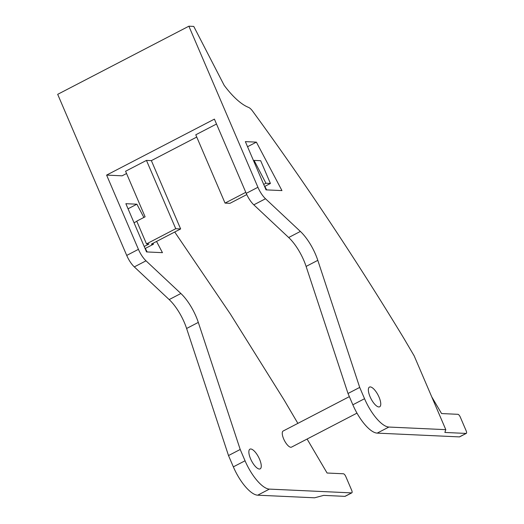 <?xml version="1.0" encoding="UTF-8"?>
<svg xmlns="http://www.w3.org/2000/svg" width="524" height="524" viewBox="0 0 524 524"><rect width="100%" height="100%" fill="white"/><g stroke="black" fill="none" stroke-linecap="round" stroke-linejoin="round"><path stroke-width="0.79" d="M307.09 439.04L327.087 473.021L343.41 473.775A3.026 1.081 -117.4 0 1 345.807 476.558L351.656 490.215A3.026 1.081 -117.4 0 1 351.827 492.842L345.146 496.313A3.026 1.081 -117.4 0 1 344.916 496.359L323.694 495.383L314.597 497.8L257.697 495.187A30.759 11.011 -117.4 0 1 233.35 466.858L228.51 455.553L186.609 328.483A30.254 10.834 62.6 0 0 169.173 299.584L134.308 266.899A15.131 5.417 -117.4 0 1 126.723 255.424L57.686 94.34L188.882 26.2L193.762 26.423L224.174 85.347A60.509 21.667 62.6 0 0 248.507 107.381A10.087 3.609 -117.4 0 1 252.889 111.507C304.981 182.804 355.22 258.267 403.598 337.901L414.17 355.861L445.8 429.66L444.863 432.451L466.091 433.427A3.026 1.081 -117.4 0 0 466.314 433.381L459.627 436.852A3.026 1.081 -117.4 0 1 459.404 436.898L377.195 433.119A30.759 11.011 -117.4 0 1 352.849 404.79L348.008 393.491L306.108 266.421A30.254 10.834 62.6 0 0 288.678 237.516L253.812 204.832A15.131 5.417 -117.4 0 1 246.228 193.356L214.408 119.118L106.608 175.101L122.112 175.815L126.546 173.516M147.178 251.965L145.318 248.435M259.55 459.214A11.096 3.969 -117.4 0 1 260.173 468.856A11.096 3.969 -117.4 0 1 250.57 458.801A11.096 3.969 -117.4 0 1 249.948 449.16A11.096 3.969 -117.4 0 1 259.55 459.214M370.068 396.74A11.096 3.969 62.6 0 0 379.671 406.788A11.096 3.969 62.6 0 0 379.049 397.146A11.096 3.969 62.6 0 0 369.446 387.098A11.096 3.969 62.6 0 0 370.068 396.74M174.721 232.008L230.318 313.948L284.1 399.963L297.874 423.372M351.827 492.842A3.026 1.081 -117.4 0 1 351.604 492.888L269.395 489.108A30.759 11.011 -117.4 0 1 245.049 460.779L240.208 449.474L198.308 322.404A30.254 10.834 -117.4 0 0 180.878 293.506L146.013 260.821A15.131 5.417 -117.4 0 1 138.428 249.345L106.608 175.101M143.871 217.447L136.882 204.203L125.865 203.698L146.537 251.933L162.46 252.666L156.538 241.453M349.357 396.635L283.143 431.023A9.078 3.249 62.6 0 0 284.034 439.747A9.078 3.249 62.6 0 0 290.84 447.267A9.078 3.249 62.6 0 0 291.514 447.129L356.982 413.128M266.683 189.898L264.817 186.367M128.046 208.794L136.882 204.203M256.387 142.135L245.363 141.631L266.035 189.871L281.958 190.598L256.387 142.135L247.544 146.727M377.195 433.119L388.893 427.047L445.8 429.66M388.893 427.047A30.759 11.011 -117.4 0 1 364.547 398.712L359.706 387.413L317.806 260.343A30.254 10.834 -117.4 0 0 300.376 231.438L265.511 198.753A15.131 5.417 -117.4 0 1 257.926 187.278L188.882 26.2M466.314 433.381A3.026 1.081 -117.4 0 0 466.144 430.754L460.295 417.097A3.026 1.081 -117.4 0 0 457.897 414.314L441.568 413.56L431.73 396.832M144.205 246.483L148.96 244.014L146.497 243.902L175.743 228.713L180.642 228.936L151.39 244.125L153.434 244.223L145.089 248.553M180.642 228.936L151.364 160.626L196.742 137.059M216.51 124.024L195.773 134.792L225.051 203.102L229.944 203.332L246.778 194.587M153.028 243.274L153.434 244.223M136.81 221.305L134.033 222.752M146.497 243.902L136.744 221.148L145.102 216.805L125.577 171.25L146.465 160.403L175.743 228.713M263.703 184.422L265.95 183.249L270.423 183.459L260.67 160.704L254.081 160.403L265.95 183.249M264.587 186.492L270.423 183.459M225.051 203.102L245.789 192.334M253.531 160.685L254.081 160.403M146.465 160.403L151.364 160.626M228.51 455.553L240.208 449.474M348.008 393.491L359.706 387.413M126.723 255.424L138.428 249.345M246.228 193.356L257.926 187.278M134.308 266.899L146.013 260.821M253.812 204.832L265.511 198.753M169.173 299.584L180.878 293.506M288.678 237.516L300.376 231.438M186.609 328.483L198.308 322.404M306.108 266.421L317.806 260.343M233.35 466.858L245.049 460.779M352.849 404.79L364.547 398.712M257.697 495.187L269.395 489.108M459.404 436.898L466.091 433.427M344.916 496.359L351.604 492.888"/></g></svg>
